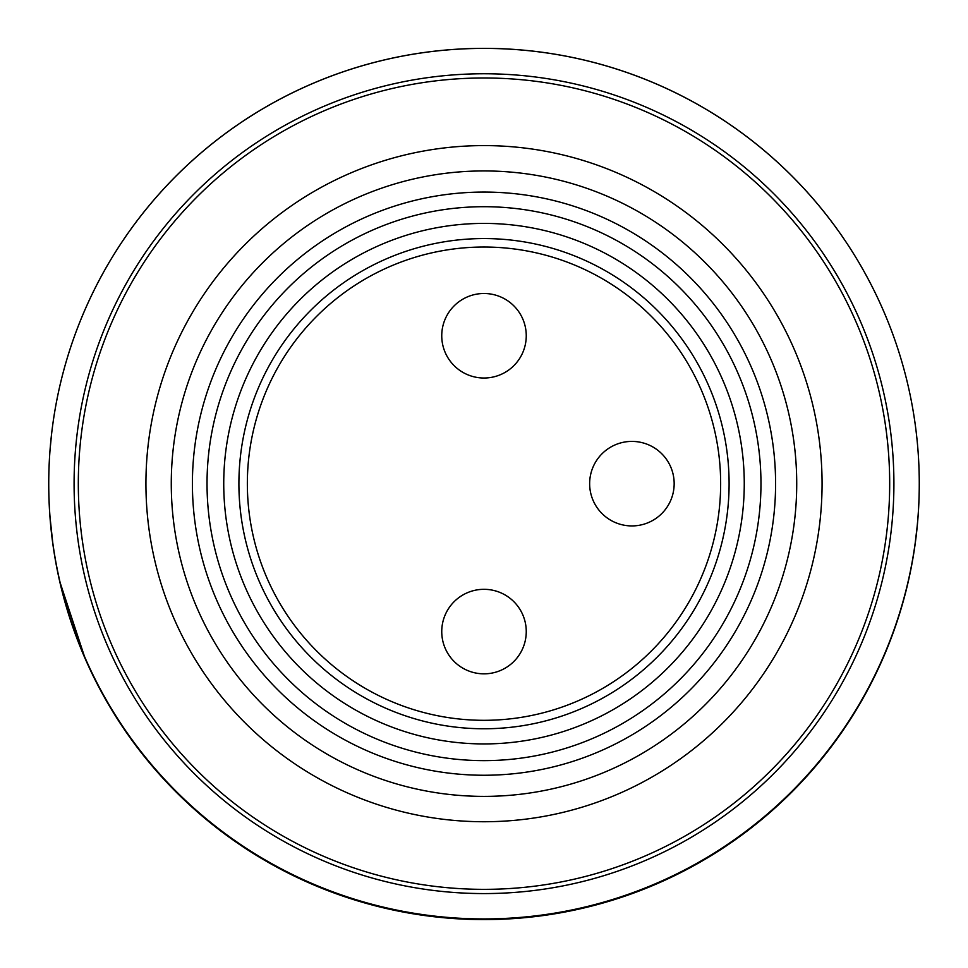 <?xml version="1.0" encoding="UTF-8"?>
<svg xmlns="http://www.w3.org/2000/svg" width="968" height="968" viewBox="0 0 968 968"><rect width="100%" height="100%" fill="white"/><g stroke="black" fill="none" stroke-linecap="round" stroke-linejoin="round"><path stroke-width="1.45" d="M484 293.498A42.253 42.253 0 0 0 441.747 335.763A42.253 42.253 0 0 0 484 378.016A42.253 42.253 0 0 0 526.253 335.763A42.253 42.253 0 0 0 484 293.498M484 673.837A42.253 42.253 0 0 0 526.253 631.572A42.253 42.253 0 0 0 484 589.318A42.253 42.253 0 0 0 441.747 631.572A42.253 42.253 0 0 0 484 673.837M674.164 483.661A42.253 42.253 0 0 0 631.91 441.408A42.253 42.253 0 0 0 589.645 483.661A42.253 42.253 0 0 0 631.91 525.926A42.253 42.253 0 0 0 674.164 483.661M484 238.564A245.098 245.098 0 0 1 729.098 483.661A245.098 245.098 0 0 1 484 728.771A245.098 245.098 0 0 1 238.902 483.661A245.098 245.098 0 0 1 484 238.564M484 775.247A291.586 291.586 0 0 1 231.473 337.868A291.586 291.586 0 0 1 736.527 337.868A291.586 291.586 0 0 1 484 775.247M50.046 517.469L52.768 542.83L50.046 517.469A435.261 435.261 0 0 1 50.046 449.854L51.582 433.979A435.261 435.261 0 0 0 50.046 449.854M60.173 582.784L84.325 656.05A435.261 435.261 0 0 0 907.21 585.398L907.827 582.796A435.261 435.261 0 0 0 915.232 542.83L916.684 531.057A435.261 435.261 0 0 0 917.216 441.444L916.684 436.278M907.21 585.398L907.827 582.784M915.232 424.504A435.261 435.261 0 0 0 907.827 384.538L907.125 381.574A435.261 435.261 0 0 0 52.768 424.504M60.79 381.936L60.173 384.55L60.79 381.936M917.216 525.89L915.232 542.83M48.739 483.661A435.261 435.261 0 0 0 701.631 860.612A435.261 435.261 0 0 0 701.631 106.71A435.261 435.261 0 0 0 48.739 483.661A435.261 435.261 0 0 0 701.631 860.612A435.261 435.261 0 0 0 701.631 106.71A435.261 435.261 0 0 0 48.739 483.661M50.53 523.192A435.261 435.261 0 0 0 52.054 537.349M52.768 542.83A435.261 435.261 0 0 0 883.675 656.05A435.261 435.261 0 0 1 84.325 656.05A435.261 435.261 0 0 0 883.675 656.05M915.946 537.349A435.261 435.261 0 0 0 916.684 531.057M917.216 441.432A435.261 435.261 0 0 0 915.728 428.304M52.272 428.304A435.261 435.261 0 0 0 51.582 433.979M84.325 311.285A435.261 435.261 0 0 1 883.675 311.285A435.261 435.261 0 0 0 84.325 311.285A435.261 435.261 0 0 1 883.675 311.285M776.784 314.636A338.074 338.074 0 0 1 484 821.735A338.074 338.074 0 0 1 191.216 314.636A338.074 338.074 0 0 1 776.784 314.636M835.336 280.829A405.689 405.689 0 0 1 715.63 816.726A405.689 405.689 0 0 1 171.578 742.456A405.689 405.689 0 0 1 252.37 150.609A405.689 405.689 0 0 1 835.336 280.829M754.822 327.305A312.712 312.712 0 0 1 484 796.386A312.712 312.712 0 0 1 213.178 327.305A312.712 312.712 0 0 1 754.822 327.305M907.21 586.063L907.827 583.45M60.173 583.45L84.325 656.715M919.261 484A435.261 435.261 0 0 1 484.169 919.6A435.261 435.261 0 0 1 48.739 484M484 247.022A236.652 236.652 0 0 0 279.05 601.987A236.652 236.652 0 0 0 688.95 601.987A236.652 236.652 0 0 0 484 247.022M484 743.932A260.271 260.271 0 0 1 258.601 353.538A260.271 260.271 0 0 1 709.399 353.538A260.271 260.271 0 0 1 484 743.932M484 760.63A276.957 276.957 0 0 1 244.142 345.189A276.957 276.957 0 0 1 723.858 345.189A276.957 276.957 0 0 1 484 760.63M74.088 483.661A409.912 409.912 0 0 0 688.95 838.663A409.912 409.912 0 0 0 688.95 128.671A409.912 409.912 0 0 0 74.088 483.661"/></g></svg>
